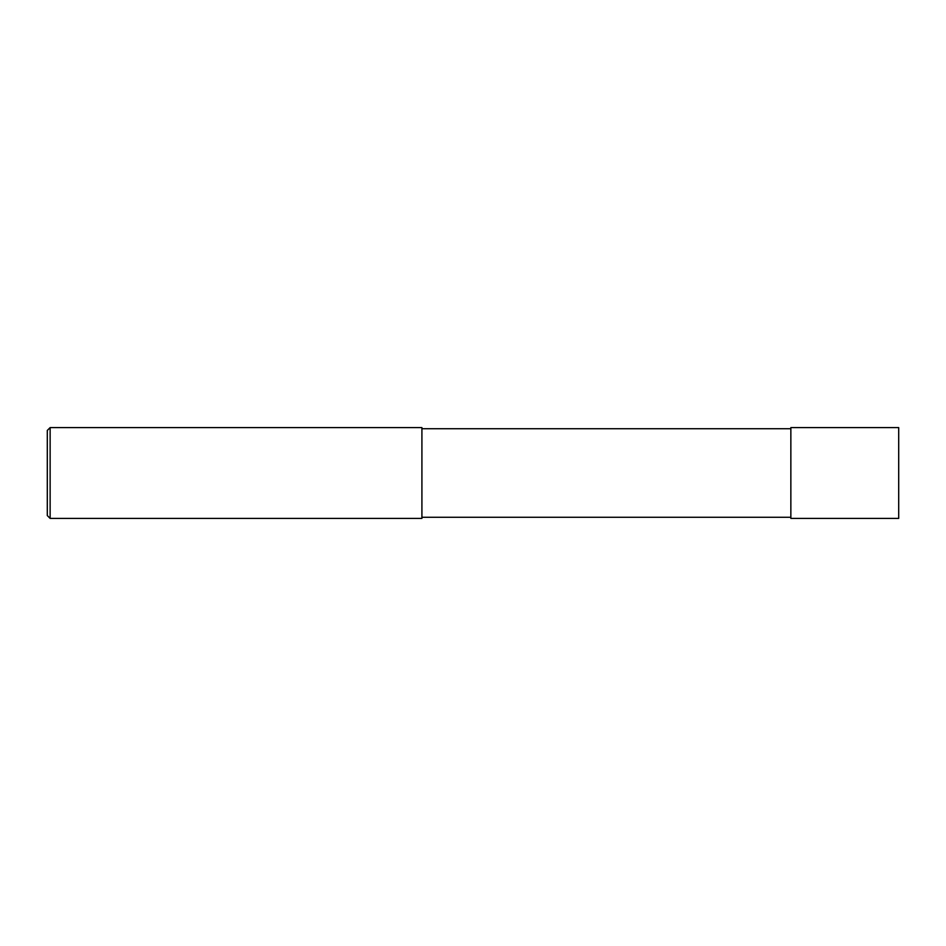 <?xml version="1.0" encoding="UTF-8"?>
<svg xmlns="http://www.w3.org/2000/svg" width="946" height="946" viewBox="0 0 946 946"><rect width="100%" height="100%" fill="white"/><g stroke="black" fill="none" stroke-linecap="round" stroke-linejoin="round"><path stroke-width="1.42" d="M790.856 427.592L898.7 427.592L898.7 518.408L790.856 518.408L790.856 427.592M421.916 428.727L790.856 428.727M421.916 427.592L421.916 518.408L50.138 518.408L50.138 427.592L421.916 427.592M50.138 518.408L47.3 515.57L47.3 430.43L50.138 427.592M421.916 517.273L790.856 517.273"/></g></svg>
